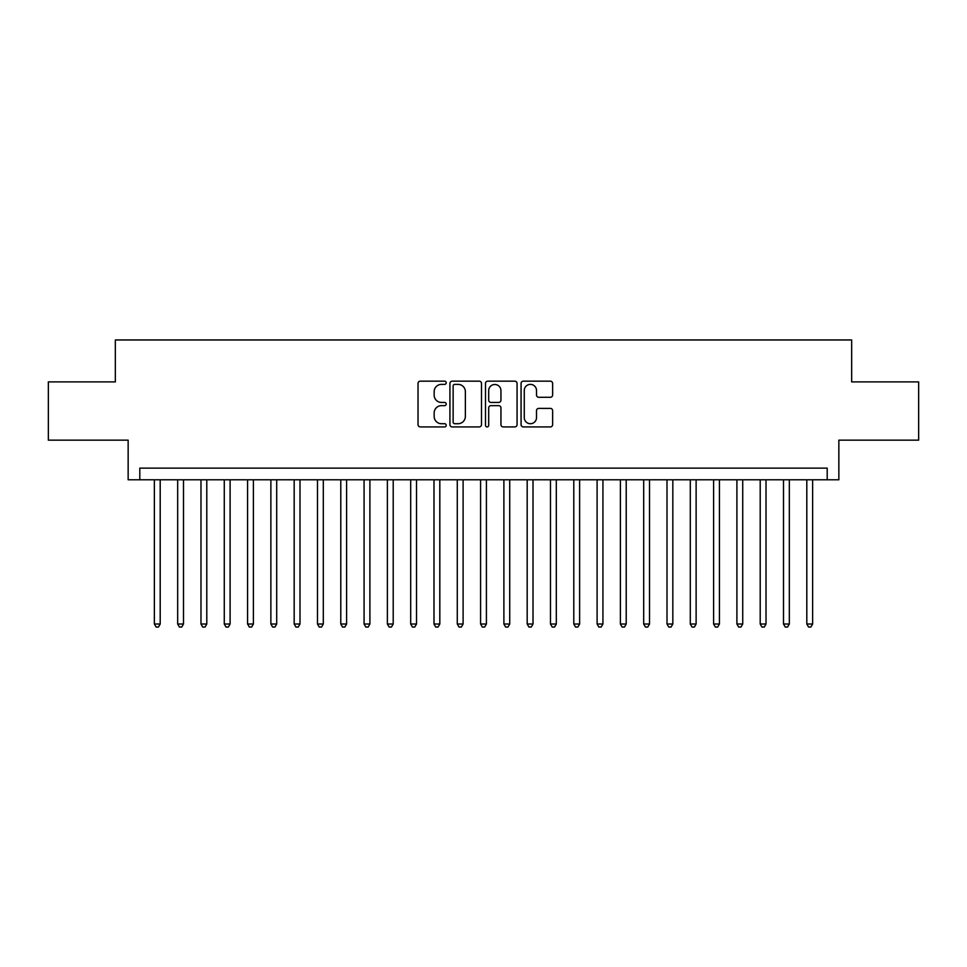 <?xml version="1.0" encoding="UTF-8"?>
<svg xmlns="http://www.w3.org/2000/svg" width="967" height="967" viewBox="0 0 967 967"><rect width="100%" height="100%" fill="white"/><g stroke="black" fill="none" stroke-linecap="round" stroke-linejoin="round"><path stroke-width="1.45" d="M446.222 382.775A1.596 1.596 0 0 0 444.615 381.167L420.319 381.167A2.285 2.285 0 0 0 418.034 383.464L418.034 424.622A2.285 2.285 0 0 0 420.319 426.918L444.615 426.918A1.596 1.596 0 0 0 446.222 425.311A1.596 1.596 0 0 0 444.615 423.715L441.472 423.715A7.313 7.313 0 0 1 434.159 416.39L434.159 412.957A7.313 7.313 0 0 1 441.472 405.644L444.615 405.644A1.596 1.596 0 0 0 446.222 404.049A1.596 1.596 0 0 0 444.615 402.441L441.472 402.441A7.313 7.313 0 0 1 434.159 395.128L434.159 391.695A7.313 7.313 0 0 1 441.472 384.37L444.615 384.37A1.596 1.596 0 0 0 446.222 382.775M550.344 397.292A2.285 2.285 0 0 0 552.628 395.007L552.628 383.464A2.285 2.285 0 0 0 550.344 381.167L523.352 381.167A2.285 2.285 0 0 0 521.068 383.464L521.068 424.622A2.285 2.285 0 0 0 523.352 426.918L550.344 426.918A2.285 2.285 0 0 0 552.628 424.622L552.628 410.673A2.285 2.285 0 0 0 550.344 408.388L538.788 408.388A2.285 2.285 0 0 0 536.504 410.673L536.504 417.599A6.116 6.116 0 0 1 530.387 423.715A6.116 6.116 0 0 1 524.271 417.599L524.271 390.487A6.116 6.116 0 0 1 530.387 384.37A6.116 6.116 0 0 1 536.504 390.487L536.504 395.007A2.285 2.285 0 0 0 538.788 397.292L550.344 397.292M827.196 479.777L838.848 479.777L838.848 440.154L918.65 440.154L918.65 381.905L851.661 381.905L851.661 339.961L115.339 339.961L115.339 381.905L48.35 381.905L48.35 440.154L128.152 440.154L128.152 479.777L827.196 479.777L827.196 468.125L139.804 468.125L139.804 479.777M481.493 383.464A2.285 2.285 0 0 0 479.209 381.167L452.218 381.167A2.285 2.285 0 0 0 449.933 383.464L449.933 424.622A2.285 2.285 0 0 0 452.218 426.918L479.209 426.918A2.285 2.285 0 0 0 481.493 424.622L481.493 383.464M487.791 381.167L514.782 381.167A2.285 2.285 0 0 1 517.067 383.464L517.067 424.622A2.285 2.285 0 0 1 514.782 426.918L503.227 426.918A2.285 2.285 0 0 1 500.942 424.622L500.942 407.929A2.285 2.285 0 0 0 498.658 405.644L490.994 405.644A2.285 2.285 0 0 0 488.698 407.929L488.698 425.311A1.596 1.596 0 0 1 487.102 426.918A1.596 1.596 0 0 1 485.507 425.311L485.507 383.464A2.285 2.285 0 0 1 487.791 381.167M454.744 384.37A1.596 1.596 0 0 0 453.136 385.978L453.136 422.108A1.596 1.596 0 0 0 454.744 423.715L458.056 423.715A7.313 7.313 0 0 0 465.369 416.39L465.369 391.695A7.313 7.313 0 0 0 458.056 384.37L454.744 384.37M500.942 390.608A6.116 6.116 0 0 0 494.826 384.491A6.116 6.116 0 0 0 488.698 390.608L488.698 400.157A2.285 2.285 0 0 0 490.994 402.441L498.658 402.441A2.285 2.285 0 0 0 500.942 400.157L500.942 390.608M154.369 479.777L154.369 624.005L160.196 624.005L160.196 479.777M160.196 624.005L158.443 627.039L156.122 627.039L154.369 624.005M177.674 479.777L177.674 624.005L183.5 624.005L183.5 479.777M183.5 624.005L181.748 627.039L179.415 627.039L177.674 624.005M200.979 479.777L200.979 624.005L206.793 624.005L206.793 479.777M206.793 624.005L205.052 627.039L202.719 627.039L200.979 624.005M224.271 479.777L224.271 624.005L230.098 624.005L230.098 479.777M230.098 624.005L228.357 627.039L226.024 627.039L224.271 624.005M247.576 479.777L247.576 624.005L253.402 624.005L253.402 479.777M253.402 624.005L251.65 627.039L249.329 627.039L247.576 624.005M270.881 479.777L270.881 624.005L276.707 624.005L276.707 479.777M276.707 624.005L274.954 627.039L272.621 627.039L270.881 624.005M294.173 479.777L294.173 624.005L300 624.005L300 479.777M300 624.005L298.259 627.039L295.926 627.039L294.173 624.005M317.478 479.777L317.478 624.005L323.304 624.005L323.304 479.777M323.304 624.005L321.552 627.039L319.231 627.039L317.478 624.005M340.783 479.777L340.783 624.005L346.609 624.005L346.609 479.777M346.609 624.005L344.856 627.039L342.523 627.039L340.783 624.005M364.075 479.777L364.075 624.005L369.902 624.005L369.902 479.777M369.902 624.005L368.161 627.039L365.828 627.039L364.075 624.005M387.38 479.777L387.38 624.005L393.206 624.005L393.206 479.777M393.206 624.005L391.466 627.039L389.133 627.039L387.38 624.005M410.685 479.777L410.685 624.005L416.511 624.005L416.511 479.777M416.511 624.005L414.758 627.039L412.425 627.039L410.685 624.005M433.99 479.777L433.99 624.005L439.816 624.005L439.816 479.777M439.816 624.005L438.063 627.039L435.73 627.039L433.99 624.005M457.282 479.777L457.282 624.005L463.108 624.005L463.108 479.777M463.108 624.005L461.368 627.039L459.035 627.039L457.282 624.005M480.587 479.777L480.587 624.005L486.413 624.005L486.413 479.777M486.413 624.005L484.66 627.039L482.34 627.039L480.587 624.005M503.892 479.777L503.892 624.005L509.718 624.005L509.718 479.777M509.718 624.005L507.965 627.039L505.632 627.039L503.892 624.005M527.184 479.777L527.184 624.005L533.01 624.005L533.01 479.777M533.01 624.005L531.27 627.039L528.937 627.039L527.184 624.005M550.489 479.777L550.489 624.005L556.315 624.005L556.315 479.777M556.315 624.005L554.575 627.039L552.242 627.039L550.489 624.005M573.794 479.777L573.794 624.005L579.62 624.005L579.62 479.777M579.62 624.005L577.867 627.039L575.534 627.039L573.794 624.005M597.098 479.777L597.098 624.005L602.924 624.005L602.924 479.777M602.924 624.005L601.172 627.039L598.839 627.039L597.098 624.005M620.391 479.777L620.391 624.005L626.217 624.005L626.217 479.777M626.217 624.005L624.477 627.039L622.144 627.039L620.391 624.005M643.696 479.777L643.696 624.005L649.522 624.005L649.522 479.777M649.522 624.005L647.769 627.039L645.448 627.039L643.696 624.005M667 479.777L667 624.005L672.827 624.005L672.827 479.777M672.827 624.005L671.074 627.039L668.741 627.039L667 624.005M690.293 479.777L690.293 624.005L696.119 624.005L696.119 479.777M696.119 624.005L694.379 627.039L692.046 627.039L690.293 624.005M713.598 479.777L713.598 624.005L719.424 624.005L719.424 479.777M719.424 624.005L717.671 627.039L715.35 627.039L713.598 624.005M736.902 479.777L736.902 624.005L742.729 624.005L742.729 479.777M742.729 624.005L740.976 627.039L738.643 627.039L736.902 624.005M760.207 479.777L760.207 624.005L766.021 624.005L766.021 479.777M766.021 624.005L764.281 627.039L761.948 627.039L760.207 624.005M783.5 479.777L783.5 624.005L789.326 624.005L789.326 479.777M789.326 624.005L787.585 627.039L785.252 627.039L783.5 624.005M806.804 479.777L806.804 624.005L812.631 624.005L812.631 479.777M812.631 624.005L810.878 627.039L808.557 627.039L806.804 624.005"/></g></svg>
